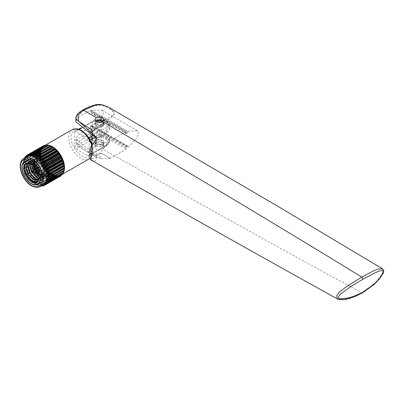 <?xml version="1.0" encoding="UTF-8"?>
<svg xmlns="http://www.w3.org/2000/svg" width="404" height="404" viewBox="0 0 404 404"><rect width="100%" height="100%" fill="white"/><g stroke="black" fill="none" stroke-linecap="round" stroke-linejoin="round"><path stroke-width="0.3" stroke-dasharray="2.02 1.52" d="M34.572 172.569A1.555 0.899 60 0 1 33.098 170.523A1.555 0.899 60 0 1 33.163 170.129M37.744 167.842A1.555 0.899 60 0 1 38.062 167.13A1.555 0.899 60 0 1 39.264 167.544A1.555 0.899 60 0 1 39.94 169.109A1.555 0.899 60 0 1 39.617 169.821A1.555 0.899 60 0 1 38.42 169.407A1.555 0.899 60 0 1 37.744 167.842M33.951 165.771A6.913 3.995 60 0 1 33.951 165.655A6.913 3.995 60 0 1 35.385 162.489A6.913 3.995 60 0 1 40.713 164.342A6.913 3.995 60 0 1 43.733 171.301A6.913 3.995 60 0 1 42.299 174.467A6.913 3.995 60 0 1 38.739 174.063M44.465 170.877A6.913 3.995 -120 0 0 39.577 162.408A6.913 3.995 -120 0 0 37.83 161.772A6.913 3.995 -120 0 0 36.118 162.065A6.913 3.995 -120 0 0 34.683 165.231A6.913 3.995 -120 0 0 39.577 173.7A6.913 3.995 -120 0 0 43.031 174.043A6.913 3.995 -120 0 0 44.142 172.705A6.913 3.995 -120 0 0 44.465 170.877M42.814 159.762A7.868 4.54 60 0 1 44.445 156.156A7.868 4.54 60 0 1 50.505 158.267A7.868 4.54 60 0 1 53.939 166.18A7.868 4.54 60 0 1 52.308 169.781A7.868 4.54 60 0 1 46.248 167.675A7.868 4.54 60 0 1 42.814 159.762M33.28 165.14A7.868 4.54 60 0 1 34.911 161.666A7.868 4.54 60 0 1 40.971 163.772A7.868 4.54 60 0 1 44.405 171.69A7.868 4.54 60 0 1 42.773 175.291A7.868 4.54 60 0 1 38.951 174.962M42.753 159.726A7.954 4.59 -120 0 0 46.223 167.726A7.954 4.59 -120 0 0 52.353 169.857A7.954 4.59 -120 0 0 54 166.216A7.954 4.59 -120 0 0 50.53 158.216A7.954 4.59 -120 0 0 44.4 156.085A7.954 4.59 -120 0 0 42.753 159.726M36.764 163.181A7.954 4.59 -120 0 0 40.233 171.185A7.954 4.59 -120 0 0 46.364 173.316A7.954 4.59 -120 0 0 48.01 169.675A7.954 4.59 -120 0 0 44.541 161.671A7.954 4.59 -120 0 0 38.41 159.54A7.954 4.59 -120 0 0 36.764 163.181M34.441 161.842A11.236 6.489 -120 0 0 39.345 173.149A11.236 6.489 -120 0 0 48.005 176.164A11.236 6.489 -120 0 0 50.333 171.018A11.236 6.489 -120 0 0 45.43 159.706A11.236 6.489 -120 0 0 36.769 156.696A11.236 6.489 -120 0 0 34.441 161.842M33.583 162.337L34.926 168.205L38.491 173.644L43.082 176.816L47.152 176.654L49.475 171.513L48.137 165.64L44.571 160.201L39.981 157.03L35.911 157.191L33.583 162.337M24.543 166.145A12.968 7.484 60 0 1 27.23 160.206A12.968 7.484 60 0 1 37.224 163.681A12.968 7.484 60 0 1 42.88 176.73A12.968 7.484 60 0 1 40.198 182.669A12.968 7.484 60 0 1 30.204 179.194A12.968 7.484 60 0 1 24.543 166.145M25.725 161.08A13.312 7.686 -120 0 0 24.301 166.004A13.312 7.686 -120 0 0 29.144 178.3A13.312 7.686 -120 0 0 38.688 183.537M39.031 183.477A13.312 7.686 -120 0 0 40.37 182.967A13.312 7.686 -120 0 0 43.127 176.871A13.312 7.686 -120 0 0 37.314 163.474A13.312 7.686 -120 0 0 27.058 159.908A13.312 7.686 -120 0 0 25.947 160.812M102.929 121.311L103.379 122.907L102.293 124.084C100.419 124.972 98.546 124.972 96.667 124.078L95.99 121.352M43.102 184.779A16.251 9.383 60 0 1 31.598 181.436A16.251 9.383 60 0 1 23.998 168.271A16.251 9.383 60 0 1 23.488 164.075A16.251 9.383 60 0 1 26.851 156.631M96.42 143.986L101.197 144.511L103.803 142.218L102.535 140.456L97.763 139.93L95.157 142.218L96.42 143.986M102.535 122.952L103.803 124.715L101.197 127.008L96.42 126.482L95.157 124.715L97.763 122.427L102.535 122.952M74.659 132.128L74.659 146.809A1.727 1 -120 0 0 75.881 148.924L87.865 155.843A1.727 1 -120 0 0 88.728 155.929A1.727 1 -120 0 0 89.087 155.136L89.087 140.456A1.727 1 -120 0 0 87.865 138.34L75.881 131.421A1.727 1 -120 0 0 75.018 131.335A1.727 1 -120 0 0 74.659 132.128L92.263 121.963L103.384 120.685L107.959 122.856L109.681 126.129L106.691 130.29A1.727 1 -120 0 0 105.469 128.174C113.529 123.912 100.884 116.599 93.486 121.256A1.727 1 -120 0 0 92.622 121.17A1.727 1 -120 0 0 92.263 121.963L92.263 136.643A1.727 1 -120 0 0 93.486 138.764C97.48 136.89 101.47 136.89 105.469 138.764C108.711 141.067 108.711 143.369 105.469 145.677A1.727 1 -120 0 0 106.333 145.763A1.727 1 -120 0 0 106.691 144.97L106.691 142.006L101.313 145.112L92.486 140.016C91.006 138.991 90.193 137.577 90.042 135.784L90.042 132.679L90.759 131.093L92.486 131.265L104.894 124.104L102.525 124.301L101.384 126.129L101.384 129.235C101.763 130.936 102.934 132.143 104.894 132.855L109.676 137.845L106.691 142.006M41.314 162.014L25.088 171.569L41.228 162.251L42.097 160.792L41.829 160.302L40.339 159.686L24.205 169.003L23.957 168.094L41.324 157.929L39.693 156.787L23.553 166.105A17.463 10.08 60 0 1 23.498 165.741L23.513 165.398L40.93 155.176L39.456 154.035L23.316 163.352A17.463 10.08 60 0 1 23.316 163.181A17.463 10.08 60 0 1 23.316 163.014L40.733 152.904L40.779 152.389L39.637 151.52A17.463 10.08 60 0 1 39.693 151.217L41.324 150.349L40.233 149.334A17.463 10.08 60 0 1 40.339 149.071L42.097 148.44L41.228 147.526A17.463 10.08 60 0 1 41.38 147.329L42.93 147.213L25.947 156.934M60.827 175.937L60.494 175.109L59.358 176.634A17.463 10.08 60 0 1 59.125 176.7L58.797 175.674L58.393 175.73L57.434 176.937A17.463 10.08 60 0 1 57.171 176.932L56.878 175.725L56.439 175.669L55.318 176.694A17.463 10.08 60 0 1 55.04 176.624L54.813 175.26L54.348 175.094L53.086 175.917A17.463 10.08 60 0 1 52.793 175.78L52.53 173.993L50.808 174.634A17.463 10.08 60 0 1 50.515 174.432L50.505 172.877L50.04 172.508L48.561 172.882A17.463 10.08 60 0 1 48.283 172.629L48.414 171.033L47.97 170.584L46.43 170.73A17.463 10.08 60 0 1 46.167 170.427L46.455 168.837L46.056 168.317L44.475 168.246A17.463 10.08 60 0 1 44.243 167.907L44.703 166.362L44.354 165.792L42.773 165.514A17.463 10.08 60 0 1 42.577 165.15L26.442 174.467L25.947 173.639L43.223 163.665L42.93 163.09L41.38 162.625L25.245 171.942A17.463 10.08 60 0 1 25.088 171.569M42.577 165.15L26.351 174.316M42.93 163.09L25.669 173.058L25.947 173.639M41.829 160.302L24.568 170.271L24.75 170.811L42.041 160.913M41.087 157.53L23.826 167.498L23.927 167.973L24.063 168.498L40.355 159.09L41.218 158.131M40.733 154.863L23.472 164.827L23.513 165.398M40.779 152.389L23.513 162.357L23.472 162.873L40.93 152.616M41.218 150.197L23.957 160.166L23.826 160.615L41.324 150.349M42.041 148.364L24.568 158.696L42.097 148.44M25.901 157.05L43.228 146.96L42.627 146.298L26.351 155.697M64.145 167.276A16.423 9.484 60 0 1 52.535 173.983A16.423 9.484 60 0 1 40.92 153.868A16.423 9.484 60 0 1 52.525 147.157M39.456 154.035A17.463 10.08 60 0 1 39.451 153.868A17.463 10.08 60 0 1 39.456 153.697L40.733 152.904M23.336 162.943L39.627 153.54M23.513 162.357L23.498 160.832A17.463 10.08 60 0 1 23.553 160.534L39.89 151.096L23.927 160.388M23.957 160.166L24.205 158.388L40.557 148.985L24.265 158.388L24.568 158.696L24.75 158.454M43.021 146.046L44.703 145.99L44.243 145.354M27.467 155.909L44.703 145.99L27.442 155.959M45.455 145.465L46.455 145.536L46.167 145.056M29.396 155.212L46.455 145.536L29.194 155.505M47.889 145.516L48.414 145.602L48.283 145.299M31.845 154.853L47.97 145.541L48.414 145.602L31.148 155.565M33.239 156.141L50.505 146.172L50.04 146.006L50.47 146.066M64.145 168.352L46.854 178.331M63.883 170.796L46.435 180.613M63.261 172.917L63.024 172.538L62.726 173.23M45.758 182.507L62.852 172.771M62.221 174.659L61.918 174.053L61.13 175.599M44.657 184.022L61.918 174.053L44.809 184.022M43.233 185.077L60.494 175.109L43.183 185.072M41.587 185.658L58.797 175.674L41.132 185.694L41.314 186.178M57.095 176.77L40.804 186.178L39.178 185.633L39.617 185.694L56.878 175.725L56.439 175.669L39.178 185.633L39.183 186.012A17.463 10.08 60 0 1 38.9 185.941L37.547 185.229L54.813 175.26L54.348 175.094L36.946 185.234A17.463 10.08 60 0 1 36.658 185.098L35.401 184.269L52.661 174.301M55.515 176.563L39.183 186.012L55.515 176.563M37.011 185.234L53.252 175.856M92.632 149.844C92.819 143.471 87.653 134.325 81.876 131.209C75.856 127.694 71.154 130.679 71.114 137.421C70.927 143.794 76.093 152.939 81.876 156.055C87.895 159.529 92.587 156.641 92.632 149.844M62.529 173.972A16.943 9.782 60 0 1 61.004 175.245A16.943 9.782 60 0 1 47.95 170.705A16.943 9.782 60 0 1 40.551 153.656A16.943 9.782 60 0 1 44.061 145.9A16.943 9.782 60 0 1 45.172 145.41M45.869 145.228A16.943 9.782 60 0 1 46.682 145.122M37.234 182.35L37.612 182.164L39.94 177.018L38.638 171.225L34.921 165.584L30.507 162.554L26.023 162.928M34.471 181.921L38.037 181.517L40.521 176.397L38.294 168.317L32.992 162.625L28.063 162.12L26.038 166.327M25.922 167.231L27.942 162.191L31.714 162.135L35.991 165.312L39.274 170.68L40.4 176.467L37.915 181.588L31.82 180.947M34.325 180.118L39.87 180.457L42.354 175.341L40.132 167.256L34.825 161.565L29.896 161.065L27.871 165.271M27.755 166.175L29.775 161.135L33.547 161.075L37.825 164.251L41.107 169.619L42.233 175.412L39.749 180.527L33.34 179.689M36.158 179.058L41.703 179.401L44.193 174.281L41.965 166.196L36.658 160.504L31.729 160.004L29.704 164.211M29.588 165.115L31.608 160.075L35.38 160.019L39.658 163.191L42.94 168.564L44.066 174.351L41.582 179.472L38.345 179.942M34.754 178.406L35.173 178.634M37.991 178.002L43.541 178.341L46.026 173.225L43.799 165.14L38.496 159.449L33.562 158.949L31.542 163.923M31.421 164.054L33.441 159.019L37.213 158.959L41.491 162.135L44.773 167.503L45.899 173.296L43.415 178.411L37.006 177.573M33.274 169.933L34.895 172.543M39.173 176.578L45.374 177.28L47.859 172.165L45.632 164.08L40.329 158.388L35.395 157.888L33.37 162.741C33.163 166.867 37.582 174.089 41.531 175.816L44.662 176.856C52.434 177.725 48.298 160.302 40.112 158.368L41.183 158.883L45.849 163.878L47.864 170.836L45.622 175.74L40.254 175.23L35.234 170.003L33.244 163.469L35.027 159.499L39.35 159.939L44.016 164.933L46.031 171.897L44.097 176.599L39.183 176.679M44.662 176.856L41.112 175.72L35.613 170.069L33.249 162.812L35.274 157.959L39.047 157.903L43.324 161.075L46.606 166.443L47.738 172.235L45.248 177.351L38.84 176.518M34.744 172.579L33.189 170.069M36.249 171.771A6.913 3.995 60 0 1 34.694 169.074M33.527 165.367A7.514 4.338 60 0 1 36.946 161.651A7.514 4.338 60 0 1 38.84 162.342A7.514 4.338 60 0 1 44.157 171.543A7.514 4.338 60 0 1 43.804 173.533A7.514 4.338 60 0 1 38.88 174.634M35.946 171.947A7.514 4.338 60 0 1 34.385 169.251M35.764 172.048A7.868 4.54 60 0 1 34.209 169.357M101.313 145.112L101.313 136.36L92.486 131.265M101.313 136.36L106.691 133.254L109.676 129.093L104.894 124.104M41.228 147.526L25.088 156.843M24.775 158.328L24.881 157.767M23.472 164.827L23.316 163.352M23.826 167.498L23.553 166.105M24.568 170.271L24.205 169.003M25.023 171.417L24.775 170.882M25.669 173.058L25.245 171.942M44.354 165.792L27.093 175.76L26.639 174.831A17.463 10.08 60 0 1 26.442 174.467M27.093 175.76L27.442 176.326L44.703 166.362M46.056 168.317L28.795 178.285L28.341 177.563A17.463 10.08 60 0 1 28.108 177.225L27.442 176.326M28.795 178.285L29.194 178.805L46.455 168.837M47.97 170.584L30.709 180.548L30.29 180.048A17.463 10.08 60 0 1 30.027 179.745L29.194 178.805M30.709 180.548L31.148 181.002L48.414 171.033M50.04 172.508L32.78 182.477L32.426 182.199A17.463 10.08 60 0 1 32.143 181.946L31.148 181.002M48.283 172.629L31.966 181.78L48.258 172.377M32.78 182.477L33.239 182.845L50.505 172.877M52.192 174.028L34.668 183.951A17.463 10.08 60 0 1 34.38 183.749L33.239 182.845M34.926 183.997L35.401 184.269M37.082 185.062L37.547 185.229L37.082 185.062L54.394 175.063M50.808 174.634L34.668 183.951M50.515 174.432L34.38 183.749M48.561 172.882L32.426 182.199M46.43 170.73L30.29 180.048M46.167 170.427L30.027 179.745M44.475 168.246L28.341 177.563M44.243 167.907L28.108 177.225M42.773 165.514L26.639 174.831M42.627 164.918L43.223 163.665M41.38 162.625A17.463 10.08 60 0 1 41.228 162.251M40.339 159.686A17.463 10.08 60 0 1 40.233 159.297L24.094 168.614M39.693 156.787A17.463 10.08 60 0 1 39.637 156.429L23.498 165.741M39.637 156.429L40.779 155.429M39.637 151.52L23.498 160.832M40.233 149.334L24.094 158.651M41.38 147.329L26.225 156.08M42.577 146.192L26.442 155.505M59.358 176.634L44.44 185.244M59.125 176.7L42.986 186.017M57.434 176.937L42.087 185.795M57.171 176.932L41.036 186.249M55.04 176.624L38.9 185.941M52.793 175.78L36.658 185.098M41.531 175.816C38.345 174.301 34.37 167.766 34.325 163.999C34.259 159.171 36.188 157.292 40.112 158.368M34.37 172.538L33.047 170.427M31.436 163.873L33.426 160.439L37.516 160.999L42.183 165.993L44.198 172.952L42.88 177.103L39.117 178.295M29.936 163.393L32.234 161.287L35.683 162.06L40.35 167.054L42.364 174.013L38.819 179.371M28.704 163.378L33.85 163.115L38.516 168.109L40.531 175.068L38.673 179.719M31.951 164.14L36.143 168.291L39.208 177.639M34.017 181.84L33.638 181.699M30.063 163.302L31.82 164.059M32.37 164.408L36.143 168.291M102.656 122.882A4.495 2.596 0 0 0 97.758 122.316A4.495 2.596 0 0 0 94.985 124.715A4.495 2.596 0 0 0 96.298 126.553A4.495 2.596 0 0 0 101.197 127.114A4.495 2.596 0 0 0 103.974 124.715A4.495 2.596 0 0 0 102.656 122.882M96.298 145.546L94.985 147.309L96.298 149.056C98.414 150.071 100.535 150.096 102.656 149.121L103.974 147.243L102.656 145.384C100.54 144.445 98.419 144.501 96.298 145.546L83.608 138.4L102.858 123.154L113.605 116.11L113.58 111.393L108.383 107.07M96.298 144.056A4.495 2.596 180 0 1 94.985 142.218A4.495 2.596 180 0 1 97.758 139.824A4.495 2.596 180 0 1 102.656 140.385A4.495 2.596 180 0 1 103.974 142.218A4.495 2.596 180 0 1 101.197 144.617A4.495 2.596 180 0 1 96.298 144.056M382.507 268.811L383.017 271.927L380.916 275.871L374.851 282.972L361.792 292.733L349.692 298.046L343.516 299.42L337.446 298.925M91.137 160.055L95.551 160.853L97.435 157.959L80.335 147.824L77.497 144.688L78.694 141.43L83.608 138.4L82.401 136.259L77.805 139.001L75.891 142.385L96.561 157.722L93.036 158.469L89.956 158.146M75.891 118.842L77.831 114.12L82.406 110.893C87.643 107.797 92.708 105.929 97.596 105.282C102.091 104.464 111.953 108.211 114.458 113.908C111.539 117.412 102.278 119.316 97.596 124.392C92.708 129.305 87.643 133.259 82.401 136.259M89.961 150.919L96.561 137.33L96.561 140.956L92.94 148.167L91.758 152.111L93.117 154.469L96.551 153.954L96.551 156.05L75.891 139.38L77.376 135.779L81.371 132.911L90.44 127.684L90.44 125.568L91.052 125.215L91.541 125.498L91.541 126.316L99.803 118.513L103.57 114.09L101.687 110.07L91.541 110.282L91.541 111.1L90.44 112.297L90.44 110.181L81.371 115.408L77.376 118.276L75.891 121.877M96.475 138.128L96.551 138.547L101.434 135.729L110.252 140.819L126.144 131.643L94.597 113.428L90.44 110.181M96.551 138.547L96.561 140.956M127.472 146.263L91.052 125.215L127.982 146.536A0.692 0.399 120 0 0 127.836 146.218A0.692 0.399 120 0 0 127.472 146.263L126.634 146.748A0.692 0.399 120 0 0 126.144 147.591L126.144 149.147L110.252 158.323L101.434 153.232L96.551 156.05M90.44 127.684L94.602 130.936L126.144 149.147M94.597 113.428L94.597 114.978L90.44 112.297M94.597 114.978L126.144 133.194L126.144 131.643M110.252 158.323L100.308 158.621L99.773 153.015L110.252 140.819M126.144 133.194A0.692 0.399 120 0 0 126.29 133.512A0.692 0.399 120 0 0 126.634 133.477L127.492 132.982A0.692 0.399 120 0 0 127.982 132.138L127.982 131.32L137.315 130.638L138.688 133.325L137.032 137.724L127.982 147.354L127.982 146.536M110.252 140.875L101.434 135.729M101.434 135.784L96.551 140.637M91.541 110.282L127.982 131.32M91.541 126.316L127.982 147.354M90.44 125.568L94.602 129.381L94.602 130.936M96.551 153.954L101.434 153.232M110.252 158.267L101.434 153.172M40.122 186.502A16.251 9.383 60 0 1 27.598 182.148A16.251 9.383 60 0 1 20.503 165.797A16.251 9.383 60 0 1 23.871 158.353M96.42 142.43A4.323 2.495 0 0 0 95.157 144.198A4.323 2.495 0 0 0 96.42 145.96A4.323 2.495 0 0 0 102.535 145.96A4.323 2.495 0 0 0 103.803 144.198A4.323 2.495 0 0 0 102.535 142.43A4.323 2.495 0 0 0 96.42 142.43M96.667 142.854A3.974 2.298 0 0 0 96.667 146.102A3.974 2.298 0 0 0 102.288 146.102A3.974 2.298 0 0 0 102.288 142.854A3.974 2.298 0 0 0 96.667 142.854M102.98 121.276A4.323 2.495 180 0 1 103.803 122.74A4.323 2.495 180 0 1 102.535 124.503A4.323 2.495 180 0 1 96.42 124.503A4.323 2.495 180 0 1 95.157 122.74A4.323 2.495 180 0 1 96.42 120.973A4.323 2.495 180 0 1 102.535 120.973M74.659 146.809L92.263 136.643C97.076 134.36 101.884 134.36 106.691 136.643L109.681 140.809L106.691 144.97L89.087 155.136M25.023 157.075L41.314 147.672M92.168 144.561L93.137 150.551L92.112 155.666L89.976 158.429A16.943 9.782 -120 0 0 92.632 151.253A16.943 9.782 -120 0 0 91.673 145.273M72.18 129.664A16.943 9.782 -120 0 0 68.67 137.421A16.943 9.782 -120 0 0 76.068 154.469A16.943 9.782 -120 0 0 89.122 159.009M101.384 126.129L90.042 132.679M90.042 135.784L101.384 129.235M104.894 132.855L92.486 140.016M106.691 133.254L106.691 130.29L95.571 136.709M87.865 155.843L105.469 145.677M93.486 138.764L75.881 148.924M89.087 140.456L90.173 139.829M87.865 138.34L88.92 137.729M93.273 135.219L105.469 128.174M75.881 131.421L79.381 129.401M81.29 128.3L93.486 121.256M36.441 184.966L52.732 175.558M51.04 174.578L34.749 183.987M50.47 174.195L34.178 183.598M48.803 172.872L32.512 182.28M46.677 170.756L30.386 180.164M46.167 170.165L29.876 179.573M44.728 168.306L28.437 177.709M44.273 167.645L27.977 177.053M43.021 165.605L26.73 175.013M41.612 162.746L25.321 172.154M40.557 159.827L24.265 169.231M39.89 156.944L23.599 166.347M39.784 156.237L23.493 165.64M39.627 154.197L23.336 163.605M39.784 151.682L23.493 161.085M40.355 149.48L24.063 158.888M41.612 147.283L26.189 156.186M44.273 145.45L27.977 154.858M46.167 145.117L29.876 154.525M48.258 145.324L31.966 154.732M46.854 178.326L64.115 168.362M46.5 180.588L63.761 170.619M63.211 172.907L46.92 182.31M62.812 172.907L46.354 182.406M62.155 174.609L45.864 184.012M60.752 175.846L44.46 185.249M59.499 176.437L44.283 185.224M59.045 176.573L42.753 185.976M57.605 176.77L42.011 185.774M54.964 176.427L38.673 185.835M362.61 292.799L361.792 292.733C297.536 258.025 211.156 210.156 102.656 149.121M82.749 110.105L82.406 110.893M127.982 132.138L91.541 111.1M91.824 126.649L126.634 146.748M91.052 111.948L127.492 132.982M126.634 133.477L91.824 113.383M126.144 147.596L94.602 129.381M38.062 167.13L36.052 168.291M35.385 162.489L36.118 162.065M44.445 156.156L34.911 161.666M46.364 173.316L52.353 169.857M47.152 176.654L48.005 176.164M27.23 160.206L26.285 160.752M37.92 184.381L40.37 182.967M95.157 142.218L95.157 144.198C96.001 146.672 98.435 147.314 102.465 146.122C103.53 145.288 103.974 144.647 103.803 144.198L103.803 142.218M95.879 121.261L95.157 122.74L95.157 124.715M103.803 124.715L103.803 122.74L103.045 121.23M44.061 145.9L44.98 145.369M37.612 182.164L36.88 182.583M39.617 169.821L37.607 170.988M42.299 174.467L43.031 174.043M44.142 172.705L43.804 173.533M37.83 161.772L36.946 161.651M52.308 169.781L42.773 175.291M38.41 159.54L44.4 156.085M35.911 157.191L36.769 156.696M40.198 182.669L39.254 183.214M24.604 161.322L27.058 159.908M90.759 131.093L102.525 124.301M80.78 128.007L92.622 121.17C98.546 117.493 109.994 120.266 109.681 126.129L109.681 129.093M88.728 155.929L106.333 145.763C108.484 144.501 109.6 142.849 109.681 140.809L109.681 137.845M31.598 181.436L31.997 181.81M78.745 129.184L75.018 131.335M23.578 160.499L39.794 151.141M41.183 150.601L23.846 160.61M24.215 158.378L40.37 149.051M42.011 148.667L24.624 158.701M43.193 147.152L25.78 157.207M44.687 146.122L27.27 156.181M46.445 145.607L29.043 155.656M48.404 145.627L31.042 155.651M50.5 146.177L33.199 156.166M62.979 172.523L45.591 182.563M61.827 174.013L44.415 184.067M60.337 175.043L42.92 185.098M58.56 175.568L41.157 185.618M56.555 175.578L39.193 185.603M39.208 186.002L55.393 176.659M61.004 175.245L62.378 174.452M26.376 162.696L25.644 163.12M40.254 175.23L41.112 175.72M33.244 163.469L33.244 162.479M38.42 176.285L39.279 176.78M31.411 164.524L31.411 163.539M36.587 177.346L37.446 177.841M29.573 165.584L29.578 164.595M27.74 166.645L27.74 165.655M32.921 179.462L33.774 179.957M25.906 167.7L25.906 166.716M40.526 176.058L40.531 175.068M32.992 162.625L33.85 163.115M41.183 158.883L40.329 158.388M47.864 170.836L47.864 171.826M39.35 159.939L38.496 159.449M46.031 171.897L46.031 172.882M37.516 160.999L36.663 160.504M44.198 172.952L44.198 173.942M35.683 162.06L34.825 161.565M42.364 174.013L42.359 175.003M94.985 124.715L94.985 119.624M94.985 147.309L94.985 142.218M103.974 124.715L103.974 119.69M103.974 147.243L103.974 142.218M75.891 139.38L75.891 142.385C76.346 144.592 77.048 145.955 77.992 146.465L94.304 155.994L96.566 157.722M96.561 154.106L96.561 157.732M137.315 130.638L101.687 110.07M127.836 146.218L91.4 125.179M100.308 158.621L93.117 154.469M126.29 133.512L93.784 114.746"/><path stroke-width="0.61" d="M32.608 171.655A0.52 0.298 60 0 1 33.34 172.074A0.52 0.298 60 0 1 32.608 171.655M32.628 171.523L33.163 170.129A1.555 0.899 60 0 1 33.416 169.811A1.555 0.899 60 0 1 34.618 170.225A1.555 0.899 60 0 1 35.294 171.796A1.555 0.899 60 0 1 34.976 172.508A1.555 0.899 60 0 1 34.572 172.569L33.098 172.336M34.209 169.357A7.868 4.54 60 0 1 33.28 165.266A7.868 4.54 60 0 1 33.28 165.14M22.094 167.559A12.968 7.484 60 0 1 24.78 161.625A12.968 7.484 60 0 1 34.769 165.095A12.968 7.484 60 0 1 40.43 178.144A12.968 7.484 60 0 1 37.744 184.083A12.968 7.484 60 0 1 27.755 180.608A12.968 7.484 60 0 1 22.094 167.559M38.688 183.537A13.312 7.686 -120 0 0 39.031 183.477M40.678 178.285A13.312 7.686 60 0 1 37.92 184.381A13.312 7.686 60 0 1 27.659 180.815A13.312 7.686 60 0 1 21.846 167.418A13.312 7.686 60 0 1 24.604 161.322A13.312 7.686 60 0 1 34.865 164.888A13.312 7.686 60 0 1 40.678 178.285M95.99 121.352L96.667 120.831C98.465 119.932 100.338 119.932 102.293 120.831L102.929 121.311M23.871 158.353L26.851 156.631A16.251 9.383 60 0 1 39.375 160.984A16.251 9.383 60 0 1 46.47 177.341A16.251 9.383 60 0 1 43.102 184.779L40.122 186.502A16.251 9.383 60 0 0 43.486 179.063A16.251 9.383 60 0 0 36.395 162.711A16.251 9.383 60 0 0 23.871 158.353C21.457 159.848 20.235 162.469 20.2 166.216C20.437 172.16 22.846 177.603 27.416 182.542C31.77 187.749 39.006 188.032 40.122 186.502M26.225 156.08L25.245 156.646A17.463 10.08 60 0 0 25.088 156.843L24.881 157.767M34.224 155.444L50.515 146.071A17.463 10.08 60 0 1 50.808 146.208L52.793 147.359A17.463 10.08 60 0 1 53.086 147.556L55.04 149.106A17.463 10.08 60 0 1 55.318 149.359L57.171 151.258A17.463 10.08 60 0 1 57.434 151.561L59.125 153.747A17.463 10.08 60 0 1 59.358 154.081L60.827 156.479A17.463 10.08 60 0 1 61.024 156.838L62.221 159.363A17.463 10.08 60 0 1 62.373 159.737L63.261 162.302A17.463 10.08 60 0 1 63.367 162.691L63.908 165.201A17.463 10.08 60 0 1 63.963 165.564L64.145 167.953A17.463 10.08 60 0 1 64.145 168.125A17.463 10.08 60 0 1 64.145 168.291L46.854 178.326M64.115 166.408L46.854 176.371L48.01 177.27A17.463 10.08 -120 0 1 48.01 177.442A17.463 10.08 60 0 1 48.01 177.608L64.145 168.352L47.859 177.755M52.535 147.162L52.515 147.147A16.423 9.484 60 0 1 52.535 147.162A16.423 9.484 60 0 1 64.145 167.276L64.145 168.125M25.947 156.934L26.442 155.505A17.463 10.08 60 0 1 26.639 155.373L43.046 146.046M27.442 155.959L28.108 154.671L44.243 145.354A17.463 10.08 60 0 1 44.475 145.288L45.455 145.465M29.194 155.505L28.795 155.56L30.027 154.373L46.167 145.056A17.463 10.08 60 0 1 46.43 145.056L47.97 145.541M32.078 154.646L48.283 145.299A17.463 10.08 60 0 1 48.561 145.364L50.505 146.172M48.258 145.324L32.143 154.616A17.463 10.08 60 0 1 32.426 154.681L32.78 155.969L50.04 146.006M34.264 155.419L50.47 146.066L34.38 155.388A17.463 10.08 60 0 1 34.668 155.525L34.926 156.934L52.192 146.965L52.661 147.238L36.658 156.676A17.463 10.08 60 0 1 36.946 156.873L37.082 158.358L54.348 148.389M64.115 168.362L63.963 170.473A17.463 10.08 60 0 1 63.908 170.771L47.753 180.108M64.074 168.877L46.808 178.846L47.829 179.79A17.463 10.08 60 0 1 47.773 180.088L63.883 170.796L47.682 180.164M63.761 170.619L63.367 172.654A17.463 10.08 60 0 1 63.261 172.917L63.211 172.907M62.812 172.907L62.373 174.462A17.463 10.08 60 0 1 62.221 174.659L46.081 183.977L44.657 184.022L44.364 184.274L44.884 185.118A17.463 10.08 60 0 1 44.687 185.249L43.233 185.077L42.885 185.244L43.218 185.951A17.463 10.08 60 0 1 42.986 186.017L41.531 185.638M44.854 184.997L61.024 175.801A17.463 10.08 60 0 1 60.827 175.937L44.687 185.249M45.172 145.41A16.943 9.782 60 0 1 45.869 145.228M30.027 154.373A17.463 10.08 60 0 1 30.29 154.373L46.677 145.122A16.943 9.782 60 0 1 64.514 167.488A16.943 9.782 60 0 1 62.529 173.972M39.208 177.442L36.88 182.583L32.754 182.729L28.336 179.694L24.619 174.058L23.316 168.266L25.644 163.12L29.77 162.979L34.189 166.009L37.905 171.644L39.208 177.442M26.023 162.928L24.048 167.842L25.285 173.468L28.83 179.017L33.133 182.169L37.234 182.35M31.82 180.947L26.27 175.073L24.669 170.942L28.558 178.012L34.471 181.921M26.038 166.327L28.568 174.508L34.325 180.118M33.34 179.689L28.199 174.174L25.922 167.231M27.871 165.271L30.401 173.447L36.158 179.058M38.345 179.942L35.608 178.896M35.173 178.634L30.032 173.114L27.755 166.175M29.704 164.211L32.234 172.392L37.991 178.002M37.006 177.573L31.866 172.059L29.588 165.115M31.542 163.923L33.274 169.933M34.895 172.543L39.173 176.578M38.84 176.518L34.744 172.579M33.189 170.069L31.421 164.054M38.739 174.063A6.913 3.995 60 0 1 36.249 171.771M34.694 169.074A6.913 3.995 60 0 1 33.951 165.771M38.88 174.634A7.514 4.338 60 0 1 38.84 174.614A7.514 4.338 60 0 1 35.946 171.947M34.385 169.251A7.514 4.338 60 0 1 33.527 165.367M38.951 174.962A7.868 4.54 60 0 1 35.764 172.048M25.947 160.812A13.312 7.686 -120 0 0 25.725 161.08M62.458 159.878L46.167 169.281L62.373 159.737M46.854 176.371L46.808 175.806L64.074 165.837M63.761 163.736L46.5 173.705L47.773 174.518A17.463 10.08 60 0 1 47.829 174.882L46.808 175.806M46.5 173.705L46.369 173.104L63.635 163.14M63.024 160.964L45.758 170.927L47.122 171.619L47.228 172.008L46.369 173.104M45.758 170.927L45.546 170.321L62.812 160.353M46.167 169.281L45.546 170.321M61.918 158.176L44.657 168.145L46.081 168.68A17.463 10.08 60 0 1 46.238 169.054M44.657 168.145L44.364 167.569L61.645 157.59M60.494 155.474L43.233 165.443L44.687 165.792A17.463 10.08 60 0 1 44.884 166.155L44.364 167.569M43.233 165.443L42.885 164.872L60.145 154.909M58.797 152.949L41.531 162.918L42.986 163.059A17.463 10.08 60 0 1 43.218 163.398L42.885 164.872M41.531 162.918L41.132 162.398L58.393 152.429M56.878 150.682L39.617 160.651L41.036 160.575A17.463 10.08 60 0 1 41.299 160.878L41.132 162.398M39.617 160.651L39.178 160.201L56.439 150.232M54.813 148.758L37.547 158.727L38.9 158.424A17.463 10.08 60 0 1 39.183 158.676L39.178 160.201M37.547 158.727L37.082 158.358M35.401 157.201L34.926 156.934M34.178 155.469L33.239 156.141L32.78 155.969L33.239 156.141M31.966 154.732L31.148 155.565L30.709 155.51L31.845 154.853M31.148 155.565L30.709 155.51L30.386 154.525M28.108 154.671A17.463 10.08 60 0 1 28.341 154.606L28.795 155.56L29.396 155.212M26.639 155.373L27.093 156.126L27.467 155.909M25.245 156.646L25.901 157.05M89.122 159.009A16.943 9.782 -120 0 0 89.971 158.408L62.458 174.22M41.132 185.694L41.299 186.249A17.463 10.08 60 0 1 41.036 186.249L40.733 186.148M46.354 182.406L45.546 182.871L46.167 183.628M45.546 182.871L45.758 182.507L45.5 182.79M63.635 171.069L46.369 181.037L47.122 182.234L45.758 182.507M63.261 172.917L46.92 182.31M46.369 181.037L46.5 180.588L46.278 180.881M47.591 180.204L46.5 180.588M44.475 145.288L28.341 154.606M46.43 145.056L30.29 154.373M48.561 145.364L32.426 154.681M50.808 146.208L34.668 155.525M52.793 147.359L36.658 156.676M53.086 147.556L36.946 156.873M55.04 149.106L38.9 158.424M55.318 149.359L39.183 158.676M57.171 151.258L41.036 160.575M57.434 151.561L41.299 160.878M59.125 153.747L42.986 163.059M59.358 154.081L43.218 163.398M60.827 156.479L44.687 165.792M61.024 156.838L44.884 166.155M61.13 156.979L44.854 166.377M62.221 159.363L46.081 168.68M63.261 162.302L47.122 171.619M63.367 162.691L47.228 172.008M63.908 165.201L47.773 174.518M63.963 165.564L47.829 174.882M64.145 167.953L48.01 177.27M63.963 170.473L47.829 179.79M63.367 172.654L47.228 181.972M61.024 175.801L44.884 185.118M44.44 185.244L43.218 185.951M42.087 185.795L41.299 186.249M39.183 176.679L34.37 172.538M33.047 170.427L31.436 163.873M39.117 178.295L36.587 177.346L31.568 172.124L29.573 165.584L29.936 163.393M38.819 179.371L34.754 178.406L29.734 173.18L27.74 166.645L28.704 163.378M38.673 179.719L32.921 179.462L27.901 174.24L25.906 167.7L27.664 163.751L31.951 164.14M39.208 177.639L37.577 181.169L34.017 181.84L31.709 180.881L26.27 175.073M24.669 170.942C23.74 165.165 25.538 162.62 30.063 163.302M31.82 164.059L32.37 164.408M96.298 121.553L94.985 119.624L96.298 117.721C98.419 116.756 100.54 116.812 102.656 117.882L103.974 119.69L102.656 121.483C100.535 122.523 98.419 122.548 96.298 121.553M102.656 121.483C211.156 185.734 297.536 237.602 361.792 277.094L372.897 271.175L377.892 269.104L382.502 268.811L280.881 208.1L108.358 107.055L101.434 104.54L95.546 105.116L83.608 110.211L77.947 115.236L78.639 121.382L92.365 130.138L91.137 160.055C172.649 206.873 254.752 253.162 337.446 298.925L336.658 295.784L339.365 292.188L347.283 286.012L361.792 277.094L362.989 279.204L374.291 273.16C377.614 271.897 381.618 269.221 383.472 271.589C379.154 281.911 370.539 287.128 362.989 292.021C363.044 292.425 358.873 294.228 350.48 297.43C341.809 299.127 337.82 299.066 338.517 297.258C338.744 296.223 339.557 295.087 340.956 293.854L350.48 286.754L362.989 279.204M96.298 117.721L83.608 110.211L82.749 110.105C87.087 107.53 91.551 105.717 96.137 104.671L100.546 104.338L108.358 107.055M91.137 160.055C90.203 159.252 89.809 158.615 89.956 158.146L89.961 150.919M89.956 158.146L89.956 151.217C89.789 149.833 90.259 148.016 91.36 145.763L95.334 140.547L96.253 138.85L96.561 137.32L75.891 118.842C75.73 115.61 78.012 112.696 82.749 110.105L82.749 110.105M75.891 118.877L75.891 121.877L96.475 138.128M20.503 166.64A15.216 8.782 60 0 1 31.259 160.428A15.216 8.782 60 0 1 42.021 179.063A15.216 8.782 60 0 1 31.259 185.274A15.216 8.782 60 0 1 20.503 166.64M102.535 120.973A4.323 2.495 180 0 1 102.98 121.276M91.673 145.273A16.943 9.782 -120 0 0 72.18 129.664L76.502 128.745L78.033 128.987L82.042 130.734L86.981 135.118L89.733 139.042L92.168 144.561M90.173 139.829L95.571 136.709M88.92 137.729L93.273 135.219M79.381 129.401L81.29 128.3M26.189 156.186L25.321 156.691M43.021 146.046L26.73 155.454M44.728 145.319L28.437 154.722M48.803 145.46L32.512 154.868M51.04 146.334L34.749 155.737M52.732 147.309L36.441 156.717M53.303 147.697L37.011 157.106M54.964 149.02L38.673 158.424M55.515 149.515L39.223 158.923M57.095 151.136L40.804 160.54M57.605 151.722L41.314 161.13M59.045 153.586L42.753 162.989M59.499 154.242L43.208 163.65M60.752 156.287L44.46 165.691M62.155 159.146L45.864 168.549M63.211 162.065L46.92 171.473M63.418 162.797L47.127 172.205M63.883 164.948L47.591 174.351M63.989 165.655L47.697 175.063M64.145 167.695L47.854 177.098M63.989 170.21L47.697 179.613M63.418 172.412L47.127 181.815M44.283 185.224L43.208 185.845M42.011 185.774L41.314 186.178M362.989 292.021L362.61 292.799L373.983 284.623L379.472 278.962L383.239 273.25L383.785 270.816L382.507 268.811M36.052 168.291L33.416 169.811M26.285 160.752L24.78 161.625M103.045 121.23L96.495 120.816L95.879 121.261M44.98 145.369L72.18 129.664M37.607 170.988L34.976 172.508M39.254 183.214L37.744 184.083M80.78 128.007L78.745 129.184M47.096 182.254L63.251 172.927M337.446 298.93C337.36 299.394 339.33 299.627 343.349 299.637C345.678 299.606 349.667 298.526 355.318 296.395L362.61 292.799"/></g></svg>
